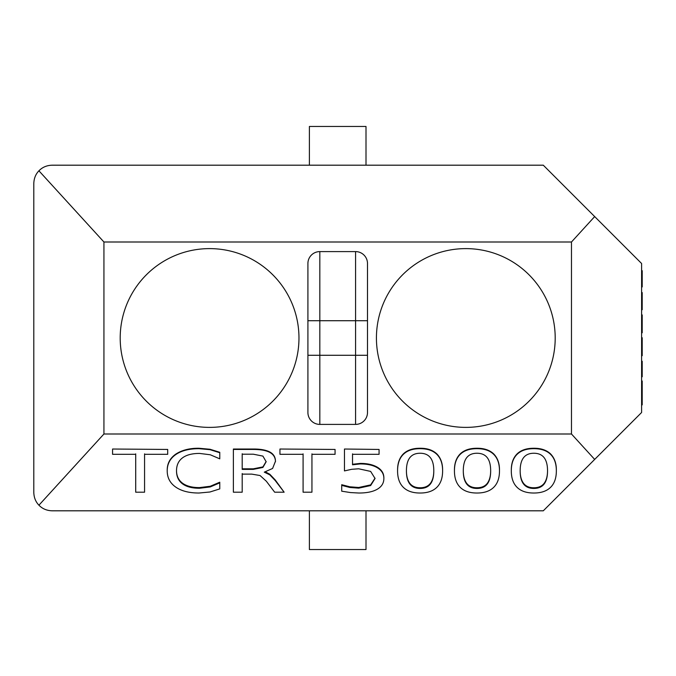 <?xml version="1.0" encoding="UTF-8"?>
<svg xmlns="http://www.w3.org/2000/svg" width="676" height="676" viewBox="0 0 676 676"><rect width="100%" height="100%" fill="white"/><g stroke="black" fill="none" stroke-linecap="round" stroke-linejoin="round"><path stroke-width="1.01" d="M307.91 412.487A11.914 11.914 0 0 0 319.824 424.401A11.914 11.914 0 0 1 307.91 412.487L307.91 263.513A11.914 11.914 0 0 1 319.824 251.599L355.576 251.599A11.914 11.914 0 0 1 367.499 263.513L367.499 412.487A11.914 11.914 0 0 1 355.576 424.401A11.914 11.914 0 0 0 367.499 412.487M103.935 434L571.473 434L571.473 242L103.935 242L103.935 434L38.929 505.192C42.351 508.758 46.745 510.633 52.136 510.811L543.284 510.811L594.677 459.418L571.473 434M379.067 449.447L344.456 449.025L379.067 449.447L379.067 454.314L352.526 454.314L352.526 464.792L360.207 463.93C367.482 463.93 373.245 465.24 377.495 467.851C381.746 470.471 383.867 474.011 383.867 478.481C383.867 483.078 381.686 486.652 377.318 489.204C372.958 491.748 366.798 493.024 358.855 493.024L350.498 492.567L341.71 491.19L341.71 485.376L349.822 487.472L358.686 488.157L370.642 485.554L375.053 478.481L370.642 471.409L358.686 468.798L351.638 469.313L344.456 470.918L344.456 449.447M383.867 478.481L383.867 477.864C383.867 473.437 381.737 469.913 377.495 467.31C373.042 464.674 367.279 463.373 360.207 463.415L352.526 464.268L352.526 453.858M375.045 478.169L370.642 484.895L358.686 487.48L349.822 486.796L341.71 484.717L341.71 485.376M442.611 470.859L442.611 470.302C442.695 463.398 440.769 457.931 436.831 453.9C432.767 450.072 427.19 448.196 420.092 448.256C412.918 448.213 407.341 450.098 403.352 453.9C399.44 457.846 397.513 463.313 397.572 470.302L397.572 470.859C397.572 463.643 399.499 458.142 403.352 454.357C407.205 450.562 412.791 448.67 420.092 448.67C427.393 448.67 432.97 450.562 436.831 454.357C440.684 458.142 442.611 463.643 442.611 470.859C442.611 478.059 440.684 483.551 436.831 487.337C432.97 491.131 427.393 493.024 420.092 493.024C412.791 493.024 407.205 491.131 403.352 487.337C399.499 483.551 397.572 478.059 397.572 470.859M556.348 470.859L556.348 470.302C556.466 463.499 554.54 458.032 550.568 453.9C546.478 450.064 540.901 448.188 533.829 448.256C526.579 448.239 521.002 450.123 517.089 453.9C513.185 457.821 511.25 463.288 511.31 470.302L511.31 470.859C511.31 463.643 513.236 458.142 517.089 454.357C520.942 450.562 526.519 448.67 533.829 448.67C541.13 448.67 546.707 450.562 550.568 454.357C554.421 458.142 556.348 463.643 556.348 470.859C556.348 478.059 554.421 483.551 550.568 487.337C546.707 491.131 541.13 493.024 533.829 493.024C526.519 493.024 520.942 491.131 517.089 487.337C513.236 483.551 511.31 478.059 511.31 470.859M167.699 449.447L112.571 449.025L167.699 449.447L167.699 454.314L144.563 454.314L144.563 492.196L135.707 492.196L135.707 454.314L112.571 454.314L112.571 449.447M144.563 491.494L144.563 453.858M135.707 491.494L135.707 453.858M219.768 482.858L219.768 488.9L209.966 491.993L199.031 493.024C189.17 493.024 181.405 491.046 175.726 487.083C170.056 483.12 167.217 477.712 167.217 470.859L167.217 470.302C167.133 463.651 169.972 458.269 175.726 454.162C181.945 450.089 189.719 448.129 199.031 448.256L210.05 449.27L219.768 452.295L219.768 458.835L210.27 454.771L199.555 453.427C192.111 453.427 186.407 454.914 182.452 457.905C178.489 460.888 176.512 465.215 176.512 470.859C176.512 476.495 178.489 480.805 182.452 483.788C186.407 486.779 192.111 488.266 199.555 488.266L210.27 486.923L219.768 482.858L219.768 482.216L210.27 486.255L199.555 487.59C192.237 487.624 186.534 486.137 182.452 483.146C178.464 480.112 176.487 475.828 176.512 470.302M284.14 492.196L274.667 492.196L266.336 481.227L260.066 475.532L251.802 474.13L242.194 474.13L242.194 492.196L233.381 492.196L233.381 449.025L253.28 449.025C260.48 448.982 266.031 449.996 269.952 452.067C273.619 454.095 275.453 457.162 275.453 461.252L272.597 468.46L264.282 472.152L269.8 474.839L275.191 480.509L284.14 492.196L275.191 479.884L269.8 474.256L265.457 471.899M242.194 491.494L242.194 473.546M335.068 449.447L279.949 449.025L335.068 449.447L335.068 454.314L311.94 454.314L311.94 492.196L303.085 492.196L303.085 454.314L279.949 454.314L279.949 449.447M311.94 491.494L311.94 453.858M303.085 491.494L303.085 453.858M499.48 470.859L499.48 470.302C499.581 463.449 497.654 457.982 493.7 453.9C489.618 450.072 484.041 448.188 476.96 448.256C469.752 448.23 464.167 450.106 460.221 453.9C456.308 457.829 454.382 463.297 454.441 470.302L454.441 470.859C454.441 463.643 456.368 458.142 460.221 454.357C464.074 450.562 469.659 448.67 476.96 448.67C484.261 448.67 489.838 450.562 493.7 454.357C497.553 458.142 499.48 463.643 499.48 470.859C499.48 478.059 497.553 483.551 493.7 487.337C489.838 491.131 484.261 493.024 476.96 493.024C469.659 493.024 464.074 491.131 460.221 487.337C456.368 483.551 454.441 478.059 454.441 470.859M38.929 505.192C35.684 501.871 33.977 497.629 33.8 492.474L33.8 183.526C33.977 178.371 35.684 174.129 38.929 170.808L103.935 242M594.677 459.418L641.6 412.487L641.6 263.513L594.677 216.582L571.473 242M38.929 170.808C42.351 167.242 46.745 165.366 52.136 165.189L543.284 165.189L594.677 216.582M307.91 355.28L319.824 355.28L319.824 424.401L355.576 424.401L355.576 251.599A11.914 11.914 0 0 1 367.499 263.513M167.217 470.859C167.217 463.99 170.056 458.573 175.726 454.61C181.405 450.655 189.17 448.67 199.031 448.67L210.05 449.684L219.768 452.734M233.381 449.447L253.28 449.447C260.733 449.447 266.285 450.469 269.952 452.506C273.619 454.551 275.453 457.635 275.453 461.759M298.969 338A89.384 89.384 0 0 0 164.893 260.59A89.384 89.384 0 0 0 164.893 415.41A89.384 89.384 0 0 0 298.969 338A89.384 89.384 0 0 0 164.893 260.59A89.384 89.384 0 0 0 164.893 415.41A89.384 89.384 0 0 0 298.969 338M555.199 338A89.384 89.384 0 0 0 421.123 260.59A89.384 89.384 0 0 0 421.123 415.41A89.384 89.384 0 0 0 555.199 338A89.384 89.384 0 0 0 421.123 260.59A89.384 89.384 0 0 0 421.123 415.41A89.384 89.384 0 0 0 555.199 338M366.003 510.811L366.003 549.537L309.397 549.537L309.397 510.811M309.397 165.189L309.397 126.463L366.003 126.463L366.003 165.189M420.092 453.25C415.554 453.25 412.14 454.72 409.859 457.644C407.569 460.576 406.428 464.978 406.428 470.859C406.428 476.724 407.569 481.118 409.859 484.05C412.14 486.973 415.554 488.444 420.092 488.444C424.655 488.444 428.085 486.973 430.367 484.05C432.648 481.118 433.798 476.724 433.798 470.859C433.798 464.978 432.648 460.576 430.367 457.644C428.085 454.72 424.655 453.25 420.092 453.25M533.829 453.25C529.291 453.25 525.877 454.72 523.596 457.644C521.306 460.576 520.165 464.978 520.165 470.859C520.165 476.724 521.306 481.118 523.596 484.05C525.877 486.973 529.291 488.444 533.829 488.444C538.392 488.444 541.822 486.973 544.104 484.05C546.385 481.118 547.535 476.724 547.535 470.859C547.535 464.978 546.385 460.576 544.104 457.644C541.822 454.72 538.392 453.25 533.829 453.25M253.28 454.196L242.194 454.196L242.194 469.372L253.28 469.372L262.905 467.437L266.158 461.759L262.905 456.097L253.28 454.196M476.96 453.25C472.423 453.25 469.009 454.72 466.727 457.644C464.437 460.576 463.297 464.978 463.297 470.859C463.297 476.724 464.437 481.118 466.727 484.05C469.009 486.973 472.423 488.444 476.96 488.444C481.523 488.444 484.954 486.973 487.235 484.05C489.517 481.118 490.666 476.724 490.666 470.859C490.666 464.978 489.517 460.576 487.235 457.644C484.954 454.72 481.523 453.25 476.96 453.25M641.6 293.198L642.2 293.198L642.2 308.957L641.6 308.957M641.6 309.743L642.2 309.743L642.2 308.957M641.6 292.581L642.2 292.581L642.2 294.009M641.6 332.786L642.2 332.786L642.2 331.358M641.6 314.915L642.2 314.915L642.2 316.334M641.6 315.523L642.2 315.523L642.2 332.178L641.6 332.178M641.6 270.696L642.2 270.696L641.6 270.552M641.6 286.928L642.2 286.928L642.2 270.696M641.6 287.106L642.2 286.928M641.6 337.73L642.2 337.73L642.2 355.711L641.6 355.711M641.6 361.263L642.2 361.263L642.2 367.026L641.6 367.026M641.6 370.549L642.2 370.549L642.2 367.026M641.6 376.785L642.2 376.785L642.2 370.549M641.6 381.01L642.2 381.01L642.2 384.669L641.6 384.669M641.6 392.95L642.2 392.95L642.2 384.669M641.6 401.206L642.2 401.206L642.2 392.95M641.6 404.89L642.2 404.89L642.2 401.206M433.798 470.302C433.831 475.972 432.691 480.34 430.367 483.399C428.077 486.314 424.655 487.768 420.092 487.768C415.571 487.776 412.166 486.314 409.859 483.399C407.527 480.323 406.386 475.955 406.428 470.302M547.535 470.302C547.568 475.955 546.428 480.323 544.104 483.399C541.831 486.306 538.409 487.759 533.829 487.768C529.316 487.776 525.903 486.323 523.596 483.399C521.255 480.281 520.114 475.912 520.165 470.302M266.158 461.505L262.905 466.905L253.28 468.823L242.194 468.823L242.194 453.748M490.666 470.302C490.7 475.972 489.559 480.332 487.235 483.399C484.954 486.306 481.532 487.759 476.96 487.768C472.448 487.776 469.034 486.323 466.727 483.399C464.395 480.306 463.254 475.938 463.297 470.302M307.91 263.513A11.914 11.914 0 0 1 319.824 251.599L319.824 320.72L367.499 320.72M307.91 320.72L319.824 320.72L319.824 355.28L367.499 355.28M370.642 484.895L370.642 485.554M358.686 487.48L358.686 488.157M349.822 486.796L349.822 487.472M377.495 467.31L377.495 467.851M360.207 463.415L360.207 463.93M436.831 453.9L436.831 454.357M403.352 453.9L403.352 454.357M550.568 453.9L550.568 454.357M517.089 453.9L517.089 454.357M175.726 454.162L175.726 454.61M210.27 486.255L210.27 486.923M199.555 487.59L199.555 488.266M182.452 483.146L182.452 483.788M269.8 474.256L269.8 474.839M269.952 452.067L269.952 452.506M253.28 449.025L253.28 449.447M275.191 479.884L275.191 480.509M493.7 453.9L493.7 454.357M460.221 453.9L460.221 454.357M641.6 295.53L642.2 295.53M641.6 301.893L642.2 301.893M641.6 305.197L642.2 305.197M641.6 317.737L642.2 317.737M641.6 323.855L642.2 323.855M641.6 329.956L642.2 329.956M641.6 273.104L642.2 273.104M641.6 279.56L642.2 279.56M641.6 282.948L642.2 282.948M641.6 340.113L642.2 340.113M641.6 347.016L642.2 347.016M641.6 353.337L642.2 353.337M409.859 483.399L409.859 484.05M420.092 487.768L420.092 488.444M523.596 483.399L523.596 484.05M533.829 487.768L533.829 488.444M253.28 468.823L253.28 469.372M262.905 466.905L262.905 467.437M466.727 483.399L466.727 484.05M476.96 487.768L476.96 488.444"/></g></svg>

